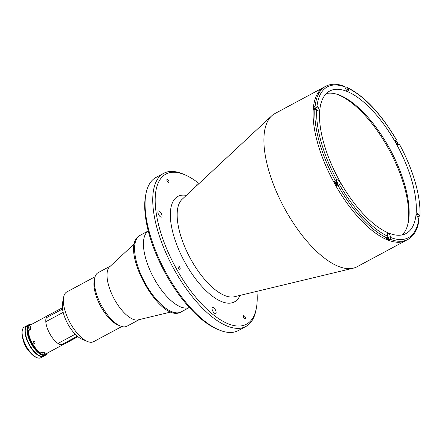 <?xml version="1.0" encoding="UTF-8"?>
<svg xmlns="http://www.w3.org/2000/svg" width="442" height="442" viewBox="0 0 442 442"><rect width="100%" height="100%" fill="white"/><g stroke="black" fill="none" stroke-linecap="round" stroke-linejoin="round"><path stroke-width="0.66" d="M407.607 225.31A82.566 34.476 61.8 0 0 387.822 147.435A82.566 34.476 61.8 0 0 337.268 94.367M189.342 307.477A43.454 18.144 -118.2 0 1 153.507 277.493A43.454 18.144 -118.2 0 1 148.214 231M322.632 88.03A86.914 36.288 -118.2 0 1 324.003 87.201A86.914 36.288 61.8 0 0 335.008 184.303A86.914 36.288 61.8 0 0 406.259 240.332A86.914 36.288 -118.2 0 1 334.075 182.623A86.914 36.288 -118.2 0 1 322.632 88.03M390.026 239.255L390.739 237.553L390.424 236.453A2.608 1.088 61.8 0 0 387.772 233.553A2.608 1.088 61.8 0 0 387.584 235.249L387.899 236.348L387.181 238.05L386.07 238.647A86.914 36.288 61.8 0 0 388.91 239.851L390.026 239.255A86.914 36.288 -118.2 0 0 407.994 239.398L357.081 266.747A86.914 36.288 -118.2 0 1 353.346 268.161A86.914 36.288 -118.2 0 1 283.985 207.353A86.914 36.288 -118.2 0 1 271.587 115.942A86.914 36.288 -118.2 0 1 273.454 114.445A86.914 36.288 -118.2 0 1 274.825 113.611L325.743 86.267A86.914 36.288 -118.2 0 0 315.174 105.865L314.058 106.467A86.914 36.288 61.8 0 0 313.77 109.804L314.881 109.207L316.704 109.478L317.455 110.279A2.608 1.088 61.8 0 0 318.837 110.909A2.608 1.088 61.8 0 0 318.875 110.887A2.608 1.088 61.8 0 0 317.748 106.942L316.991 106.135L315.174 105.865M161.667 217.044A3.475 1.453 -118.2 0 1 161.612 217.077A3.475 1.453 -118.2 0 1 158.728 214.768A3.475 1.453 -118.2 0 1 158.269 210.989A3.475 1.453 -118.2 0 1 158.324 210.956A3.475 1.453 -118.2 0 1 161.208 213.259A3.475 1.453 -118.2 0 1 161.667 217.044M215.762 313.439A3.475 1.453 -118.2 0 1 215.707 313.472A3.475 1.453 -118.2 0 1 212.817 311.162A3.475 1.453 -118.2 0 1 212.364 307.378A3.475 1.453 -118.2 0 1 212.414 307.345A3.475 1.453 -118.2 0 1 215.304 309.654A3.475 1.453 -118.2 0 1 215.762 313.439M196.237 186.143A3.475 1.453 -118.2 0 1 196.607 184.85A3.475 1.453 -118.2 0 1 196.662 184.817A3.475 1.453 -118.2 0 1 197.563 184.905M179.966 269.217A1.823 0.762 -118.2 0 1 179.938 269.233A1.823 0.762 -118.2 0 1 178.424 268.023A1.823 0.762 -118.2 0 1 178.181 266.034A1.823 0.762 -118.2 0 1 178.214 266.018A1.823 0.762 -118.2 0 1 179.728 267.228A1.823 0.762 -118.2 0 1 179.966 269.217M168.827 182.574A1.823 0.762 -118.2 0 1 168.8 182.59A1.823 0.762 -118.2 0 1 167.28 181.38A1.823 0.762 -118.2 0 1 167.043 179.391A1.823 0.762 -118.2 0 1 167.07 179.375A1.823 0.762 -118.2 0 1 168.584 180.585A1.823 0.762 -118.2 0 1 168.827 182.574M245.327 318.892A1.823 0.762 -118.2 0 1 245.299 318.909A1.823 0.762 -118.2 0 1 243.78 317.699A1.823 0.762 -118.2 0 1 243.542 315.71A1.823 0.762 -118.2 0 1 243.57 315.693A1.823 0.762 -118.2 0 1 245.083 316.903A1.823 0.762 -118.2 0 1 245.327 318.892M256.935 291.333A85.173 35.564 -118.2 0 1 256.377 308.052L256.012 310.002A86.914 36.288 -118.2 0 1 247.293 325.621A86.914 36.288 -118.2 0 1 245.918 326.456L238.266 330.566A86.914 36.288 -118.2 0 1 218.978 329.898A86.914 36.288 -118.2 0 1 165.17 271.173A86.914 36.288 -118.2 0 1 145.921 193.889A86.914 36.288 -118.2 0 1 154.639 178.27A86.914 36.288 -118.2 0 1 156.015 177.435L163.667 173.325A86.914 36.288 -118.2 0 1 182.955 173.993L184.784 174.767A85.173 35.564 -118.2 0 1 199.033 183.535M245.918 326.456A86.914 36.288 -118.2 0 1 173.739 268.747A86.914 36.288 -118.2 0 1 162.291 174.159A86.914 36.288 -118.2 0 1 163.667 173.325M256.377 308.052A85.173 35.564 -118.2 0 1 247.835 323.362A85.173 35.564 -118.2 0 1 176.667 269.266A85.173 35.564 -118.2 0 1 164.535 174.927A85.173 35.564 -118.2 0 1 184.784 174.767M218.978 329.898L217.149 329.124A85.173 35.564 -118.2 0 1 164.418 271.576A85.173 35.564 -118.2 0 1 145.556 195.839L145.921 193.889M189.414 307.555L188.159 307.859A43.454 18.144 -118.2 0 1 153.479 277.454A43.454 18.144 -118.2 0 1 147.28 231.746L148.225 230.873M336.561 184.369A1.088 0.453 61.8 0 0 335.699 182.767M334.373 181.684A86.914 36.288 61.8 0 0 335.633 183.966A86.914 36.288 61.8 0 0 336.926 186.231L339.97 184.463A2.608 1.088 61.8 0 0 339.627 181.623A2.608 1.088 61.8 0 0 337.461 179.894A2.608 1.088 61.8 0 0 337.417 179.916L334.373 181.684M325.743 86.267C331.008 83.538 337.268 83.56 344.517 86.334L345.401 88.091A2.608 1.088 61.8 0 0 348.053 90.986A2.608 1.088 61.8 0 0 348.097 90.964A2.608 1.088 61.8 0 0 348.241 89.295L347.418 87.56L345.44 88.212A86.914 36.288 61.8 0 0 345.434 88.207M387.01 238.144A1.437 0.597 61.8 0 0 387.529 238.271A1.437 0.597 61.8 0 0 387.551 238.255A1.437 0.597 61.8 0 0 387.684 237.581M335.837 182.098A1.437 0.597 61.8 0 0 336.025 183.662A1.437 0.597 61.8 0 0 337.218 184.612A1.437 0.597 61.8 0 0 337.24 184.601A1.437 0.597 61.8 0 0 337.053 183.038A1.437 0.597 61.8 0 0 335.859 182.087A1.437 0.597 61.8 0 0 335.837 182.098M316.395 109.24A2.608 1.088 61.8 0 0 315.594 108.102L314.058 106.467M315.682 109.036A1.437 0.597 61.8 0 0 314.765 108.505A1.437 0.597 61.8 0 0 314.743 108.522A1.437 0.597 61.8 0 0 314.638 109.34M339.898 181.369A80.831 33.747 61.8 0 0 406.159 233.475A80.831 33.747 61.8 0 0 395.927 143.169A80.831 33.747 61.8 0 0 329.666 91.063A80.831 33.747 61.8 0 0 339.898 181.369M402.297 234.884A80.831 33.747 61.8 0 0 388.761 147.02A80.831 33.747 61.8 0 0 326.362 93.505M388.91 239.851L388.269 237.608A2.608 1.088 61.8 0 0 387.949 236.774M336.926 186.231L337.815 185.623A2.608 1.088 61.8 0 0 337.644 183.132A2.608 1.088 61.8 0 0 335.638 180.999M314.588 108.92A1.437 0.597 -118.2 0 1 314.903 109.196M347.418 87.56C364.611 96.245 380.938 113.627 396.386 139.7L395.855 140.075A2.608 1.088 61.8 0 0 396.198 142.915A2.608 1.088 61.8 0 0 398.364 144.644A2.608 1.088 61.8 0 0 398.408 144.622L399.297 144.015L398.027 144.694M335.677 182.502A1.437 0.597 -118.2 0 1 336.771 184.535M417.734 217.188A86.914 36.288 61.8 0 0 417.745 217.05L419.9 215.895L418.37 214.26A2.608 1.088 61.8 0 0 416.988 213.63A2.608 1.088 61.8 0 0 416.789 215.276A2.608 1.088 61.8 0 0 418.077 217.597L419.082 219.099C417.9 229.116 414.204 235.879 407.994 239.398M417.745 217.05L417.397 216.685M419.9 215.895A86.914 36.288 61.8 0 0 399.297 144.015M396.596 143.545L397.176 143.738L397.203 142.888L396.562 141.816L395.899 141.595L395.883 142.247M395.883 142.18L396.562 141.816M396.43 143.302L397.203 142.888M30.349 328.566L29.437 329.052L28.47 328.019L28.553 327.555A16.382 6.84 -118.2 0 1 30.062 325.196A16.382 6.84 -118.2 0 1 30.321 325.036L47.416 315.859M42.471 352.092A2.519 1.05 -118.2 0 1 42.631 352.567L43.04 353.987L43.498 354.18A16.382 6.84 -118.2 0 0 45.83 353.904L62.919 344.721M34.68 343.346C33.189 343.329 32.835 342.694 33.62 341.451C35.078 341.489 35.432 342.119 34.68 343.346L34.763 343.296M40.752 353.014A16.382 6.84 -118.2 0 1 28.277 330.782L28.189 331.246A15.951 6.658 -118.2 0 0 40.294 352.821L40.752 353.014L42.841 351.893A16.382 6.84 -118.2 0 0 45.587 353.059L43.498 354.18M28.277 330.782L30.36 329.66A16.382 6.84 -118.2 0 1 30.642 326.434L28.553 327.555M29.437 329.052A2.519 1.05 -118.2 0 1 30.034 329.837M61.151 344.788A16.382 6.84 -118.2 0 1 58.145 343.506M45.819 321.544A16.382 6.84 -118.2 0 1 46.123 318.008M95.085 276.758L66.886 291.902A28.244 11.796 61.8 0 0 66.438 292.173A28.244 11.796 61.8 0 0 63.609 297.251A28.244 11.796 61.8 0 0 69.864 322.367A28.244 11.796 61.8 0 0 87.35 341.451A28.244 11.796 61.8 0 0 93.621 341.672L121.815 326.522M87.35 341.451L81.864 339.141A23.034 9.619 -118.2 0 1 67.609 323.577A23.034 9.619 -118.2 0 1 62.504 303.096L63.609 297.251M63.178 312.372L45.802 321.704L46.139 317.848A16.426 6.857 -118.2 0 1 47.576 315.737A16.426 6.857 -118.2 0 1 47.835 315.582L62.372 307.776M77.936 336.705L63.383 344.522A16.426 6.857 -118.2 0 1 61.289 344.843L77.344 336.218M110.511 266.001L98.212 272.609A30.421 12.702 61.8 0 0 97.732 272.902A30.421 12.702 61.8 0 0 94.676 278.372A30.421 12.702 61.8 0 0 101.417 305.416A30.421 12.702 61.8 0 0 120.246 325.969A30.421 12.702 61.8 0 0 126.998 326.207L139.302 319.599M110.456 266.051A30.421 12.702 61.8 0 0 110.362 266.117A30.421 12.702 61.8 0 0 114.113 298.759A30.421 12.702 61.8 0 0 139.23 319.616M94.676 278.372L94.218 280.808A28.244 11.796 61.8 0 0 100.478 305.925A28.244 11.796 61.8 0 0 117.964 325.008L120.246 325.969M46.139 317.848L62.521 309.046M45.802 321.704A16.426 6.857 -118.2 0 0 58.007 343.451L75.212 334.213M58.007 343.451L61.289 344.843M31.57 324.367A16.945 7.078 61.8 0 0 29.437 324.892A16.945 7.078 61.8 0 0 31.852 343.661A16.945 7.078 61.8 0 0 46.012 354.423A16.945 7.078 61.8 0 0 47.073 353.23M47.266 353.13A17.382 7.26 -118.2 0 1 45.88 354.992A17.382 7.26 -118.2 0 1 45.603 355.158A17.382 7.26 -118.2 0 1 31.167 343.616A17.382 7.26 -118.2 0 1 28.879 324.699A17.382 7.26 -118.2 0 1 29.155 324.533A17.382 7.26 -118.2 0 1 31.763 324.262M45.603 355.158L43.863 356.092A17.382 7.26 -118.2 0 1 29.432 344.55A17.382 7.26 -118.2 0 1 27.139 325.632A17.382 7.26 -118.2 0 1 27.415 325.467L29.155 324.533M29.067 351.224A10.602 4.426 -118.2 0 1 23.304 340.489M27.791 349.451A11.039 4.608 -118.2 0 1 24.072 342.533M27.255 325.561A17.382 7.26 61.8 0 0 27.084 325.643L24.299 327.135A17.382 7.26 61.8 0 0 24.028 327.307A17.382 7.26 61.8 0 0 22.282 330.428A17.382 7.26 61.8 0 0 26.133 345.887A17.382 7.26 61.8 0 0 36.896 357.628A17.382 7.26 61.8 0 0 40.752 357.766L43.537 356.269A17.382 7.26 61.8 0 0 43.697 356.175M27.084 325.643A17.382 7.26 61.8 0 0 26.813 325.809A17.382 7.26 61.8 0 0 29.1 344.727A17.382 7.26 61.8 0 0 43.537 356.269M36.896 357.628L35.979 357.247A16.514 6.895 -118.2 0 1 25.758 346.086A16.514 6.895 -118.2 0 1 22.1 331.401L22.282 330.428M140.037 235.343A43.454 18.144 61.8 0 0 139.352 235.763A43.454 18.144 61.8 0 0 145.075 283.057A43.454 18.144 61.8 0 0 181.165 311.908C160.231 324.826 118.301 248.177 139.224 235.84L148.026 231.055M240.023 295.394A59.847 24.99 -118.2 0 1 235.448 301.289A59.847 24.99 -118.2 0 1 185.441 263.283A59.847 24.99 -118.2 0 1 176.922 196.994A59.847 24.99 -118.2 0 1 186.309 195.392M353.346 268.161L234.398 296.748A55.62 23.222 -118.2 0 1 190.01 257.83A55.62 23.222 -118.2 0 1 182.071 199.336L271.587 115.942M335.484 181.087A86.914 36.288 -118.2 0 1 314.881 109.207M315.594 108.102L317.748 106.942M346.539 90.207L348.241 89.295M388.269 237.608L390.424 236.453M387.181 238.05A86.914 36.288 -118.2 0 1 338.036 185.629M339.533 184.762A85.61 35.747 61.8 0 0 387.899 236.348M337.815 185.623L339.97 184.463M396.292 139.777A85.61 35.747 61.8 0 0 347.926 88.19M345.08 86.986A85.61 35.747 61.8 0 0 316.991 106.135M316.704 109.478A85.61 35.747 61.8 0 0 336.981 180.214M416.751 215.127L418.37 214.26M390.739 237.553A85.61 35.747 61.8 0 0 418.834 218.403M397.783 144.628A2.392 1 61.8 0 0 397.883 144.307M395.916 140.639A2.392 1 61.8 0 0 395.59 140.545M397.739 144.606A2.304 0.961 61.8 0 0 397.386 142.213A2.304 0.961 61.8 0 0 395.584 140.595M43.333 352.191L42.631 352.567M189.154 307.621L181.165 311.908M397.701 144.738C397.899 142.501 397.109 141.12 395.336 140.6M138.285 319.842L171.137 311.947M109.749 266.714L134.467 243.686"/></g></svg>
